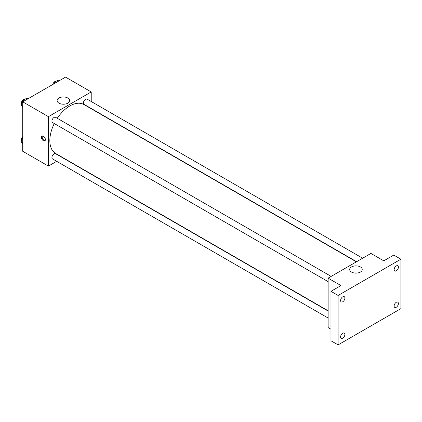 <?xml version="1.0" encoding="UTF-8"?>
<svg xmlns="http://www.w3.org/2000/svg" width="422" height="422" viewBox="0 0 422 422"><rect width="100%" height="100%" fill="white"/><g stroke="black" fill="none" stroke-linecap="round" stroke-linejoin="round"><path stroke-width="0.63" d="M56.685 161.32L48.414 166.099L22.725 151.266L22.725 101.829L65.537 77.115L91.226 91.943L91.226 101.502M54.259 123.53A28.253 16.316 120 0 0 49.838 140.558A28.253 16.316 120 0 0 55.688 153.492L328.121 310.777M356.374 261.835L83.946 104.55A28.253 16.316 120 0 0 57.286 118.287M91.226 108.491L91.226 108.755M48.414 166.099L48.414 116.662L91.226 91.943M362.656 258.211L87.085 99.112A3.028 1.746 120 0 0 84.753 99.919A3.028 1.746 120 0 0 83.435 102.968A3.028 1.746 120 0 0 84.057 104.355L356.601 261.703M328.121 311.04L55.577 153.687A3.028 1.746 120 0 0 53.246 154.499A3.028 1.746 120 0 0 51.922 157.543A3.028 1.746 120 0 0 52.55 158.93L328.121 318.03M328.121 281.643L52.55 122.544A3.028 1.746 -60 0 1 52.55 119.051A3.028 1.746 -60 0 1 55.577 117.3L331.149 276.399M48.414 116.662L22.725 101.829M58.953 103.158A6.283 3.629 180 0 1 57.112 100.594A6.283 3.629 180 0 1 63.395 96.965A6.283 3.629 180 0 1 69.677 100.594A6.283 3.629 180 0 1 65.8 103.949A6.283 3.629 180 0 1 58.953 103.158M45.381 139.629A2.775 1.604 60 0 1 44.806 140.901A2.775 1.604 60 0 1 42.031 139.297A2.775 1.604 60 0 1 42.031 136.09A2.775 1.604 60 0 1 44.168 136.833A2.775 1.604 60 0 1 45.381 139.629M45.117 140.61A2.775 1.604 60 0 1 42.749 138.88A2.775 1.604 60 0 1 42.437 135.968M61.876 104.113A6.283 3.629 180 0 1 64.919 104.113M330.975 329.234L328.121 327.583L328.121 278.151L370.933 253.432L383.777 260.849L393.763 255.078L400.9 259.198L400.9 308.635L338.106 344.885L330.975 340.765L330.975 291.333L340.96 285.562L328.121 278.151M338.106 344.885L338.106 295.453L330.975 291.333M338.106 295.453L400.9 259.198M351.505 272.063A6.283 3.629 180 0 1 349.664 269.5A6.283 3.629 180 0 1 355.946 265.871A6.283 3.629 180 0 1 362.229 269.5A6.283 3.629 180 0 1 358.352 272.849A6.283 3.629 180 0 1 351.505 272.063M354.422 273.018A6.283 3.629 180 0 1 357.471 273.018M396.263 270.871A3.028 1.746 -60 0 1 394.749 271.024A3.028 1.746 -60 0 1 394.285 268.598A3.028 1.746 -60 0 1 396.263 265.929A3.028 1.746 -60 0 1 397.777 265.781A3.028 1.746 -60 0 1 398.241 268.207A3.028 1.746 -60 0 1 396.263 270.871M342.748 301.772A3.028 1.746 -60 0 1 341.234 301.92A3.028 1.746 -60 0 1 340.77 299.493A3.028 1.746 -60 0 1 342.748 296.83A3.028 1.746 -60 0 1 344.262 296.677A3.028 1.746 -60 0 1 344.727 299.103A3.028 1.746 -60 0 1 342.748 301.772M342.748 338.154A3.028 1.746 -60 0 1 341.234 338.307A3.028 1.746 -60 0 1 340.77 335.88A3.028 1.746 -60 0 1 342.748 333.211A3.028 1.746 -60 0 1 344.262 333.063A3.028 1.746 -60 0 1 344.727 335.49A3.028 1.746 -60 0 1 342.748 338.154M396.263 307.258A3.028 1.746 -60 0 1 394.749 307.406A3.028 1.746 -60 0 1 394.285 304.985A3.028 1.746 -60 0 1 396.263 302.316A3.028 1.746 -60 0 1 397.777 302.163A3.028 1.746 -60 0 1 398.241 304.589A3.028 1.746 -60 0 1 396.263 307.258M22.725 107.483L21.1 105.173L22.952 100.394L26.66 98.257L27.789 98.906M22.725 106.112L21.1 105.173M24.08 101.048L22.952 100.394M24.566 99.465A3.028 1.746 120 0 0 22.366 100.615A3.028 1.746 120 0 0 21.242 103.448A3.028 1.746 120 0 0 21.422 104.34M53.81 83.883L54.464 82.206L58.173 80.064L59.296 80.713M55.593 82.854L54.464 82.206M56.073 81.277A3.028 1.746 120 0 0 52.855 84.437M22.725 143.87L21.1 141.56L22.725 137.372M22.725 142.499L21.1 141.56M22.725 136.623A3.028 1.746 120 0 0 21.242 139.83A3.028 1.746 120 0 0 21.422 140.726"/></g></svg>
